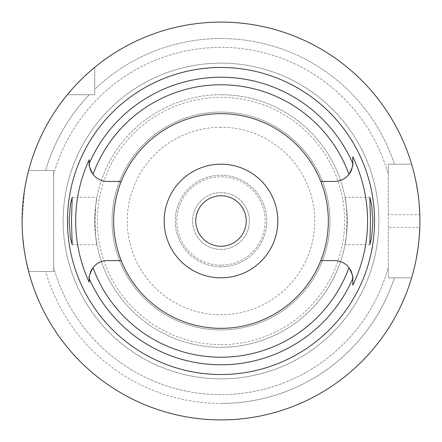 <?xml version="1.0" encoding="UTF-8"?>
<svg xmlns="http://www.w3.org/2000/svg" width="442" height="442" viewBox="0 0 442 442"><rect width="100%" height="100%" fill="white"/><g stroke="black" fill="none" stroke-linecap="round" stroke-linejoin="round"><path stroke-width="0.33" stroke-dasharray="2.21 1.66" d="M221 328.345A107.345 107.345 0 0 1 113.655 221A107.345 107.345 0 0 1 221 113.655A107.345 107.345 0 0 1 328.345 221A107.345 107.345 0 0 1 221 328.345A107.345 107.345 0 0 1 113.655 221A107.345 107.345 0 0 1 221 113.655A107.345 107.345 0 0 1 328.345 221A107.345 107.345 0 0 1 221 328.345A107.345 107.345 0 0 0 328.345 221A107.345 107.345 0 0 0 221 113.655A107.345 107.345 0 0 0 113.655 221A107.345 107.345 0 0 0 221 328.345M92.074 173.004A18.183 18.183 0 0 0 107.406 181.408L121.224 181.408M89.477 166.264A18.183 18.183 0 0 0 89.621 167.004M89.671 167.247A18.183 18.183 0 0 0 90.002 168.501M90.207 169.126A18.183 18.183 0 0 0 90.505 169.932M91.013 171.093A18.183 18.183 0 0 0 91.207 171.485M89.223 162.8L89.223 163.225M89.223 279.792L89.223 281.742M121.224 260.592L107.406 260.592A18.183 18.183 0 0 0 92.074 268.996M91.207 270.515A18.183 18.183 0 0 0 91.013 270.907M90.505 272.068A18.183 18.183 0 0 0 90.19 272.924M90.002 273.504A18.183 18.183 0 0 0 89.671 274.753M89.621 274.979A18.183 18.183 0 0 0 89.477 275.742M352.523 275.742A18.183 18.183 0 0 0 352.379 274.985M352.329 274.753A18.183 18.183 0 0 0 351.998 273.499M351.799 272.885A18.183 18.183 0 0 0 351.495 272.068M350.987 270.902A18.183 18.183 0 0 0 350.793 270.515M349.926 268.996A18.183 18.183 0 0 0 334.594 260.592L320.776 260.592M320.776 181.408L334.594 181.408A18.183 18.183 0 0 0 349.926 173.004M350.793 171.485A18.183 18.183 0 0 0 350.987 171.098M351.495 169.932A18.183 18.183 0 0 0 351.804 169.093M351.998 168.501A18.183 18.183 0 0 0 352.329 167.247M352.379 167.021A18.183 18.183 0 0 0 352.523 166.253M352.777 285.201L352.777 284.863M352.777 279.537L352.777 278.775M71.775 89.499L72.162 89.057M74.405 86.571L75.223 85.682M75.847 85.019L77.162 83.626M80.483 80.234L81.057 79.659M83.311 77.46L84.45 76.383M89.157 72.079L90.687 70.731M388.33 227.315L388.33 214.685L419.801 214.685A198.9 198.9 0 0 1 419.801 227.315L388.33 227.315L388.33 277.83L388.33 174.601A173.645 173.645 0 0 0 53.67 174.601A173.645 173.645 0 0 1 388.33 174.601L388.33 164.17L411.607 164.17A198.9 198.9 0 0 0 94.715 67.333L94.715 94.715L67.333 94.715A198.9 198.9 0 0 0 28.619 170.485L45.664 170.485A182.469 182.469 0 0 1 89.295 94.715A182.469 182.469 0 0 0 45.664 170.485L28.619 170.485L53.67 170.485L53.67 271.515L28.619 271.515A198.9 198.9 0 0 0 411.607 277.83L394.391 277.83A182.469 182.469 0 0 1 221 403.469A182.469 182.469 0 0 0 394.391 277.83L388.33 277.83L388.33 267.399A173.645 173.645 0 0 1 53.67 267.399A173.645 173.645 0 0 0 388.33 267.399L388.33 277.83L411.607 277.83A198.9 198.9 0 0 1 28.619 271.515L53.67 271.515L53.67 170.485L28.619 170.485A198.9 198.9 0 0 1 67.333 94.715L94.715 94.715L94.715 67.333L94.715 94.715L67.333 94.715A198.9 198.9 0 0 0 28.619 170.485M27.387 175.441L27.249 176.032M26.089 181.369L24.741 188.69M24.636 189.336L22.1 220.983M22.1 221.05L22.387 231.696M22.42 232.238L24.564 252.216M24.84 253.912L26.089 260.625M53.67 174.601L53.67 170.485L53.67 174.601M388.33 214.685L388.33 164.17L394.391 164.17A182.469 182.469 0 0 0 94.715 89.295L94.715 67.333A198.9 198.9 0 0 1 221 22.1A198.9 198.9 0 0 0 94.715 67.333M28.619 271.515L45.664 271.515A182.469 182.469 0 0 0 221 403.469A182.469 182.469 0 0 1 45.664 271.515L28.619 271.515A198.9 198.9 0 0 0 411.607 277.83L388.33 277.83L411.607 277.83M221 378.855A157.855 157.855 0 0 1 63.145 221A157.855 157.855 0 0 1 221 63.145A157.855 157.855 0 0 1 378.855 221A157.855 157.855 0 0 1 221 378.855A157.855 157.855 0 0 0 378.855 221A157.855 157.855 0 0 0 221 63.145A157.855 157.855 0 0 0 63.145 221A157.855 157.855 0 0 0 221 378.855M67.333 94.715L94.715 94.715L94.715 89.295A182.469 182.469 0 0 1 394.391 164.17L411.607 164.17A198.9 198.9 0 0 0 221 22.1A198.9 198.9 0 0 1 411.607 164.17L388.33 164.17L411.607 164.17M419.143 238.365L417.911 249.073M416.292 258.708L414.563 266.758M413.115 272.51L413.032 272.819M412.06 276.289L411.977 276.582M412.994 169.048L413.071 169.336M414.508 175.01L416.231 182.977M417.861 192.613L419.121 203.425M221 344.644A123.644 123.644 0 0 0 344.644 221A123.644 123.644 0 0 0 221 97.356A123.644 123.644 0 0 0 97.356 221A123.644 123.644 0 0 0 221 344.644M221 127.263A93.737 93.737 0 0 0 127.263 221A93.737 93.737 0 0 0 221 314.737A93.737 93.737 0 0 0 314.737 221A93.737 93.737 0 0 0 221 127.263M221 265.2A44.2 44.2 0 0 1 176.8 221A44.2 44.2 0 0 1 221 176.8A44.2 44.2 0 0 1 265.2 221A44.2 44.2 0 0 1 221 265.2A44.2 44.2 0 0 0 265.2 221A44.2 44.2 0 0 0 221 176.8A44.2 44.2 0 0 0 176.8 221A44.2 44.2 0 0 0 221 265.2M221 266.78A45.78 45.78 0 0 1 175.22 221A45.78 45.78 0 0 1 221 175.22A45.78 45.78 0 0 1 266.78 221A45.78 45.78 0 0 1 221 266.78A45.78 45.78 0 0 0 266.78 221A45.78 45.78 0 0 0 221 175.22A45.78 45.78 0 0 0 175.22 221A45.78 45.78 0 0 0 221 266.78M221 249.415A28.415 28.415 0 0 1 192.585 221A28.415 28.415 0 0 1 221 192.585A28.415 28.415 0 0 1 249.415 221A28.415 28.415 0 0 1 221 249.415A28.415 28.415 0 0 0 249.415 221A28.415 28.415 0 0 0 221 192.585A28.415 28.415 0 0 0 192.585 221A28.415 28.415 0 0 0 221 249.415M221 246.255A25.255 25.255 0 0 1 195.745 221A25.255 25.255 0 0 1 221 195.745A25.255 25.255 0 0 1 246.255 221A25.255 25.255 0 0 1 221 246.255M221 277.83A56.83 56.83 0 0 1 164.17 221A56.83 56.83 0 0 1 221 164.17A56.83 56.83 0 0 1 277.83 221A56.83 56.83 0 0 1 221 277.83M221 329.92A108.92 108.92 0 0 1 112.08 221A108.92 108.92 0 0 1 221 112.08A108.92 108.92 0 0 1 329.92 221A108.92 108.92 0 0 1 221 329.92A108.92 108.92 0 0 0 329.92 221A108.92 108.92 0 0 0 221 112.08A108.92 108.92 0 0 0 112.08 221A108.92 108.92 0 0 0 221 329.92M72.184 244.68L96.953 244.68L95.687 236.652L95.063 221L95.687 205.348A126.285 126.285 0 0 1 221 94.715A126.285 126.285 0 0 0 94.715 221A126.285 126.285 0 0 0 221 347.285A126.285 126.285 0 0 1 95.687 236.652C98.715 253.233 95.262 241.929 94.715 221C95.257 200.088 98.715 188.762 95.687 205.348L96.953 197.32L72.184 197.32M346.313 236.652A126.285 126.285 0 0 1 221 347.285A126.285 126.285 0 0 0 346.313 236.652C343.285 253.238 346.743 241.912 347.285 221C346.738 200.071 343.285 188.767 346.313 205.348L346.937 221L346.313 236.652L345.047 244.68L369.816 244.68M369.816 197.32L345.047 197.32L346.313 205.348A126.285 126.285 0 0 0 221 94.715A126.285 126.285 0 0 1 346.313 205.348M221 347.285A126.285 126.285 0 0 0 347.285 221A126.285 126.285 0 0 0 221 94.715"/><path stroke-width="0.66" d="M121.224 181.408A107.345 107.345 0 0 0 221 328.345A107.345 107.345 0 0 0 320.776 181.408A107.345 107.345 0 0 0 121.224 181.408L107.406 181.408A18.183 18.183 0 0 1 93.019 174.347C89.682 167.883 88.417 164.253 89.223 163.468L89.223 163.225A18.183 18.183 0 0 0 89.229 163.7M89.234 163.916A18.183 18.183 0 0 0 89.477 166.264M90.002 168.501A18.183 18.183 0 0 0 90.207 169.126M90.505 169.932A18.183 18.183 0 0 0 91.013 171.093M91.207 171.485A18.183 18.183 0 0 0 92.074 173.004M89.223 281.742L89.223 282.261A145.324 145.324 0 0 1 89.223 159.739L89.223 162.8M89.229 278.294A18.183 18.183 0 0 0 89.223 278.775L89.223 279.792M92.074 268.996A18.183 18.183 0 0 0 91.207 270.515M91.013 270.907A18.183 18.183 0 0 0 90.505 272.068M90.19 272.924A18.183 18.183 0 0 0 90.002 273.504M89.477 275.742A18.183 18.183 0 0 0 89.234 278.101M121.224 260.592L107.406 260.592A18.183 18.183 0 0 0 93.019 267.653C89.682 274.123 88.417 277.747 89.223 278.532L89.223 282.261M352.771 278.3A18.183 18.183 0 0 1 352.777 278.775L352.777 278.532C353.583 277.747 352.318 274.117 348.981 267.653A18.183 18.183 0 0 0 334.594 260.592L320.776 260.592M89.223 163.225L89.223 159.739M221 67.466A153.534 153.534 0 0 0 67.466 221A153.534 153.534 0 0 0 221 374.534A153.534 153.534 0 0 0 374.534 221A153.534 153.534 0 0 0 221 67.466M71.493 221L72.184 197.32L70.405 204.237L69.123 221L70.389 237.669L72.184 244.68L71.493 221M352.766 278.09A18.183 18.183 0 0 0 352.523 275.742M351.998 273.499A18.183 18.183 0 0 0 351.799 272.885M351.495 272.068A18.183 18.183 0 0 0 350.987 270.902M350.793 270.515A18.183 18.183 0 0 0 349.926 268.996M349.926 173.004A18.183 18.183 0 0 0 350.793 171.485M350.987 171.098A18.183 18.183 0 0 0 351.495 169.932M351.804 169.093A18.183 18.183 0 0 0 351.998 168.501M352.523 166.253A18.183 18.183 0 0 0 352.766 163.916M352.771 163.7A18.183 18.183 0 0 0 352.777 163.225L352.777 156.799A146.584 146.584 0 0 1 352.777 285.201L352.777 278.775M352.777 284.863L352.777 279.537M320.776 181.408L334.594 181.408A18.183 18.183 0 0 0 348.981 174.347C352.318 167.883 353.583 164.253 352.777 163.468L352.777 156.799M372.877 221L371.611 204.331L369.816 197.32L370.507 221L369.816 244.68L371.595 237.763L372.877 221M221 419.9A198.9 198.9 0 0 1 22.1 221A198.9 198.9 0 0 1 221 22.1A198.9 198.9 0 0 1 419.9 221A198.9 198.9 0 0 1 221 419.9M67.333 94.715L71.775 89.499M72.162 89.057L74.405 86.571M75.223 85.682L75.847 85.019M77.162 83.626L80.483 80.234M81.057 79.659L83.311 77.46M84.45 76.383L89.157 72.079M90.687 70.731L94.715 67.333M28.619 170.485L27.387 175.441M27.249 176.032L26.089 181.369M24.741 188.69L24.636 189.336M22.387 231.696L22.42 232.238M24.564 252.216L24.84 253.912M26.089 260.625L28.619 271.515M419.801 227.315L419.143 238.365M417.911 249.073L416.292 258.708M414.563 266.758L413.115 272.51M413.032 272.819L412.06 276.289M411.977 276.582L411.607 277.83M411.607 164.17L411.966 165.38M412.027 165.595L412.994 169.048M413.071 169.336L414.508 175.01M416.231 182.977L417.861 192.613M419.121 203.425L419.801 214.685M221 195.745A25.255 25.255 0 0 0 195.745 221A25.255 25.255 0 0 0 221 246.255A25.255 25.255 0 0 0 246.255 221A25.255 25.255 0 0 0 221 195.745M221 164.17A56.83 56.83 0 0 0 164.17 221A56.83 56.83 0 0 0 221 277.83A56.83 56.83 0 0 0 277.83 221A56.83 56.83 0 0 0 221 164.17M348.981 267.653A136.219 136.219 0 0 1 93.019 267.653M89.223 163.468A143.788 143.788 0 0 1 352.777 163.468M352.777 278.532A143.788 143.788 0 0 1 89.223 278.532M93.019 174.347A136.219 136.219 0 0 1 348.981 174.347"/></g></svg>
